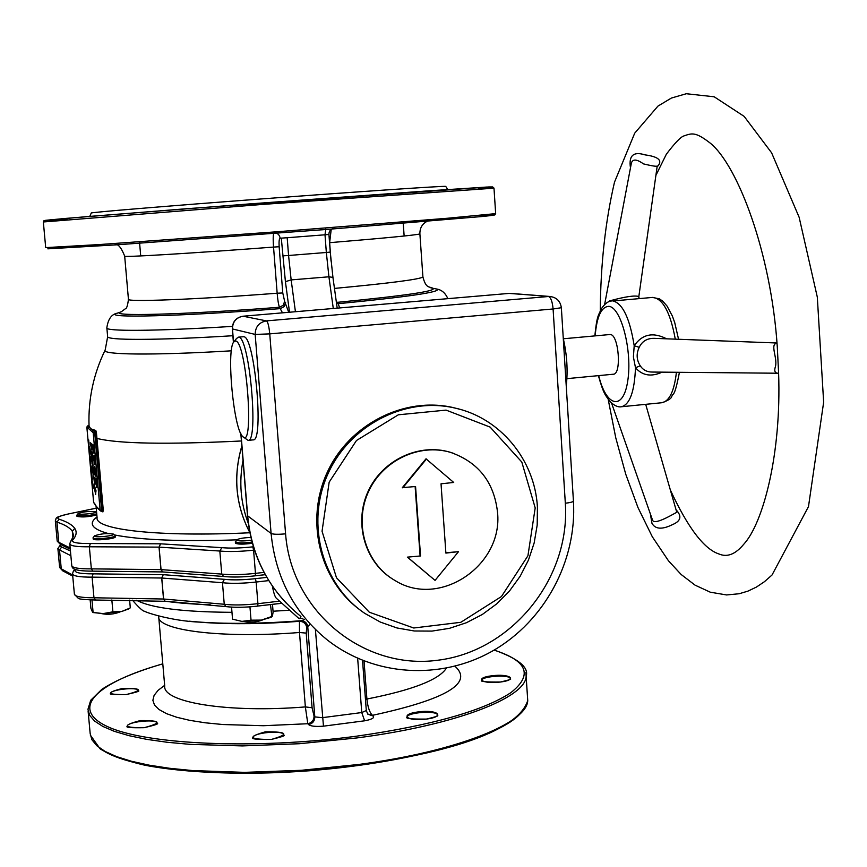 <?xml version="1.0" encoding="UTF-8"?>
<svg xmlns="http://www.w3.org/2000/svg" width="867" height="867" viewBox="0 0 867 867"><rect width="100%" height="100%" fill="white"/><g stroke="black" fill="none" stroke-linecap="round" stroke-linejoin="round"><path stroke-width="1.3" d="M642.274 404.672L631.501 405.745M609.718 301.413L609.848 300.838C625.28 296.612 634.937 295.192 638.838 296.557L638.751 297.24M606.336 303.114L609.848 300.838M662.139 372.138C651.236 377.112 642.349 375.649 635.489 367.727L640.279 365.82C642.989 369.96 646.955 372.041 652.179 372.051L777.471 373.222M776.995 342.996L654.162 338.347C647.15 338.228 642.165 341.219 639.207 347.309C636.161 353.823 636.519 360 640.279 365.82M598.382 375.649C603.996 395.309 605.502 395.005 609.783 401.258C614.129 405.593 618.008 407.425 621.444 406.742C629.832 404.564 634.514 391.559 635.489 367.727L633.398 356.933L634.2 345.738L639.207 347.309M675.285 339.138C670.364 312.467 662.854 298.551 652.732 297.403L613.056 300.968C622.788 303.558 629.832 318.482 634.2 345.738C642.198 334.142 653.003 331.833 666.625 338.813M778.62 373.71L777.656 373.222C775.076 372.94 774.22 371.119 775.087 367.771C778.458 358.83 769.246 344.221 777.005 343.137M609.783 334.543L610.325 334.543C618.8 334.532 621.823 374.522 613.337 374.219L566.91 378.651M563.279 338.585C567.007 354.874 567.993 370.642 566.238 385.902M497.528 512.31C494.147 482.334 478.573 462.382 450.829 452.466C419.086 442.755 381.708 460.8 367.944 492.9C353.877 524.86 366.286 564.287 395.157 580.597C439.612 608.493 503.272 565.501 497.528 512.31M458.513 551.661L445.887 553.092L441.032 483.808L453.712 482.464L426.011 458.816L402.342 487.655L415.564 486.506L420.528 555.964L407.36 557.145L435.061 580.391L458.513 551.661L445.866 552.778M415.13 486.55L420.083 555.704M535.199 507.91L521.804 462.046L490.115 427.095L446.093 410.113L398.343 414.794L356.489 440.49L329.167 482.15L322.047 531.254L336.483 577.747L369.32 612.221L413.732 628.001L460.832 622.3L501.473 596.518L527.927 555.78L535.199 507.91M454.275 453.604L450.352 452.292C419.238 442.799 382.618 459.878 368.312 490.96C353.736 521.923 364.292 560.873 391.667 578.441M459.705 409.246L452.845 407.49C404.109 396.447 349.368 424.245 327.347 472.125C305.032 519.864 319.251 579.503 359.296 609.382M234.144 341.457L236.669 338.347L238.772 337.22C249.479 337.025 258.962 442.43 248.092 440.382L253.186 439.872C264.197 441.91 254.735 336.559 243.876 336.775L243.302 336.732M129.996 608.038L121.781 611.452L112.905 611.831L103.119 613.608L92.585 612.34L90.916 608.341L90.157 599.953M130.299 607.8L129.617 600.127M112.905 611.831L111.843 599.953M93.072 612.091L91.978 599.997M232.54 619.168L241.904 621.39L232.54 619.168L231.543 607.117M271.739 616.86L271.013 617.326L272.433 616.036L273.116 612.091L272.498 604.375M271.913 616.751L270.493 604.613M271.458 616.6L261.411 620.1L251.04 620.176L249.945 606.846M251.04 620.176L241.904 621.39L261.411 620.1L271.013 617.326M445.801 186.492L445.725 186.372C442.874 185.928 360.488 191.488 263.265 198.803C166.009 206.108 88.792 212.556 91.284 213.022L89.778 216.382M91.945 479.928L93.842 488.023L92.704 487.048L92.823 488.479L92.281 486.56L91.945 479.928L93.571 488.056M92.997 487.384L92.823 488.479M89.875 455.403L91.338 460.301L90.807 463.932L89.875 455.403L91.078 460.323L90.97 464.018M88.727 439.97L89.019 444.901L88.727 439.97M94.514 485.791L96.031 490.852L95.478 494.407L94.514 485.791L95.771 490.874L95.663 494.526M92.888 466.338L93.322 467.681M93.593 467.638L94.33 474.888L93.603 472.818L93.473 474.878L92.693 470.174L92.661 466.338L93.278 469.199L93.343 467.638L94.33 474.888M92.509 460.626L93.072 465.579L92.509 460.626M91.761 459.488L91.263 451.046L92.541 452.292L92.639 453.43L91.891 452.975L93.257 460.29L91.859 453.56L91.761 459.488L92.097 455.002M92.205 453.289L93.105 458.676M91.544 449.55L90.255 442.723L91.783 443.893L92.335 450.038L91.1 444.554L91.544 449.55L91.393 444.836M95.966 477.977L96.931 487.525M92.628 444.413L93.961 445.671L94.059 446.808L93.224 446.299L93.983 453.062L93.094 452.541L93.603 449.713L92.628 444.413M93.56 446.624L94.004 449.995M93.333 429.761L92.942 430.411L88.629 426.618L89.03 425.99L90.721 428.851L94.503 430.065L93.907 430.78L92.942 430.411L92.14 431.766L86.852 427.041L93.625 502.242L96.952 507.477L100.388 510.836M93.961 457.646L94.297 461.417M93.929 455.262L94.861 464.647M96.02 472.32L95.901 476.351L94.85 467.768L95.359 475.755L94.72 466.609L96.02 472.32L95.901 476.351M95.023 468.072L95.142 471.323M93.658 476.178L95.164 481.196L94.611 484.794L93.658 476.178L94.893 481.228L94.796 484.902M89.019 445.844L90.482 450.71L89.94 454.373L89.019 445.844L90.211 450.742L90.103 454.46M90.732 464.94L92.205 469.871L91.664 473.469L90.732 464.94L91.935 469.903L91.837 473.566M91.815 474.325L92.379 479.234L91.815 474.325M197.091 621.899L205.522 622.582C232.941 624.392 264.251 623.98 299.44 621.325C303.45 621.444 305.899 623.492 306.777 627.491L306.224 633.116L312.077 707.732L314.06 716.077C313.973 720.239 311.892 722.785 307.818 723.728L305.357 706.919L299.483 632.498L299.44 621.325L304.371 619.58M364.042 661.012L366.904 699.03C367.803 707.32 369.667 712.75 372.496 715.318L373.341 716.131C374.544 717.93 371.64 719.491 364.639 720.802L323.467 726.167C315.707 726.784 310.733 726.253 308.554 724.563L307.818 723.728L263.384 725.722L222.873 724.53L205.186 722.785L189.721 720.347L176.738 717.258L166.453 713.628L159.019 709.52L154.489 705.044L152.874 700.298L154.109 695.367L158.087 690.349L164.665 685.342M235.293 541.897L235.542 543.306C238.382 544.411 243.995 544.389 252.395 543.241M76.827 515.247L76.968 516.385C82.322 517.447 88.943 516.949 96.844 514.9M93.062 537.8L93.213 539.046C93.983 541.008 115.842 538.841 115.333 536.857L115.322 536.792M336.223 301.163L338.228 303.688L339.615 307.926M331.205 229.408L329.644 242.673L331.042 261.151M94.503 430.065L95.793 430.455L96.432 432.611L103.271 510.132L102.902 511.909L101.721 511.389M99.835 510.164L96.074 506.057M282.469 312.824L279.477 307.265C278.513 304.837 277.743 300.155 277.158 293.219L273.538 247.084C272.942 238.458 273.116 233.711 274.07 232.844C277.494 232.93 279.521 234.697 280.128 238.154C279.174 238.663 278.849 241.525 279.152 246.737L282.772 292.97L284.647 301.369L288.711 312.293M309.887 624.489L306.777 627.491M300.405 620.902C304.447 621.01 306.896 623.07 307.774 627.079L314.808 716.89L322.264 717.681L361.756 712.555L357.659 658.335M197.156 621.91L200.927 622.181C230.08 624.11 263.395 623.633 300.882 620.75C304.675 620.87 307.048 622.874 307.991 626.754M367.673 714.007L372.496 715.318C446.267 699.366 473.75 683.012 454.969 666.257M117.652 313.052L117.283 313.182C100.095 318.297 179.718 316.509 280.431 308.619L284.17 306.615L285.622 302.702M121.488 311.708L121.315 311.762C104.864 316.661 181.918 314.884 279.477 307.265L283.206 305.271L284.647 301.369M336.548 303.493L338.228 303.688C408.303 296.828 441.303 291.973 437.217 289.123L433.858 288.494M336.385 302.334L337.144 302.355C404.867 295.734 436.827 291.063 433.001 288.332L437.217 289.123C441.942 290.066 445.486 293.23 447.849 298.649M99.445 509.698L96.952 507.477L94.514 503.326M88.792 425.545L88.022 425.621M89.03 425.762L87.849 427.94M96.432 432.611L93.907 430.78L95.197 431.159L95.793 430.455M101.656 511.389L102.544 510.132L95.706 432.6L94.687 432.698L101.634 510.23L103.271 510.132M102.295 511.324L102.902 511.909M92.368 444.435L93.961 445.671M93.744 450.027L93.712 453.094M93.69 445.692L93.788 446.841M93.799 459.423L94.34 463.975L94.178 456.671L94.666 464.712L94.069 459.391M93.972 456.638L94.601 463.661L93.972 456.638M94.785 466.641L95.749 472.352M94.871 471.345L95.608 474.856M95.337 474.878L95.359 475.755M96.259 479.635L96.736 487.59L95.749 482.236L95.749 477.966L96.53 479.603M96.616 483.201L95.858 479.104L96.562 486.42L96.616 483.201M96.031 479.397L96.714 486.127M90.255 442.723L91.783 443.893M91.512 443.926L92.065 450.06M91.002 451.068L92.541 452.292M92.845 458.697L92.986 460.312M92.27 452.325L92.368 453.452M92.379 460.778L92.812 465.601M93.907 471.485L93.463 468.776L93.907 471.485M93.365 470.976L92.769 467.465L93.365 470.976M93.669 469.556L94.004 473.003M92.964 467.963L93.484 473.23M93.95 477.414L94.666 483.764L93.95 477.414M93.929 477.392L94.514 483.667M94.817 487.037L94.546 489.508L95.533 493.388L94.817 487.037M94.796 487.016L95.37 493.29M88.586 440.111L89.019 444.901M89.29 447.047L89.041 449.605L89.984 453.333L89.29 447.047L90.092 453.213M90.146 456.606L89.897 459.142L90.851 462.891L90.146 456.606L90.948 462.772M91.002 466.153L90.753 468.657L91.718 472.439L91.002 466.153L91.815 472.32M91.685 474.498L92.119 479.256M92.27 482.247L93.148 486.56L92.27 482.247M92.747 484.577L93.062 486.138M128.609 608.959L121.781 611.452L103.119 613.608L93.148 612.568M262.842 619.84C256.665 622.235 250.325 622.788 243.833 621.466M250.91 537.464C243.974 537.692 239.335 538.45 236.984 539.718C237.504 541.181 242.37 541.333 251.571 540.174M252.069 542.081C243.746 543.186 238.208 543.197 235.445 542.113L236.875 539.848C181.344 541.68 140.552 540.033 114.466 534.95M120.166 611.885L120.166 611.885C113.989 614.291 107.822 614.876 101.677 613.641L101.645 613.608M113.425 534.126L113.371 534.072C107.194 533.097 100.951 533.66 94.644 535.773C92.097 538.039 115.268 536.001 113.425 534.126M115.051 535.427L115.224 535.719C115.701 537.8 92.422 539.924 93.051 537.735L94.579 535.849M95.663 511.888L95.619 511.844C89.886 511.031 84.11 511.563 78.279 513.416C76.123 515.334 97.256 513.459 95.663 511.888M96.746 513.849C88.228 515.973 81.596 516.418 76.827 515.193L78.236 513.47M302.908 618.29L298.757 618.355L276.28 598.187C274.893 596.713 273.593 592.67 272.379 586.07M299.624 618.68L300.936 616.535M235.651 340.969L233.7 341.999C226.233 350.702 233.678 429.122 242.652 436.459C254.627 451.36 246.705 341.761 235.651 340.969M248.092 440.382L243.28 436.979M537.421 507.108L537.182 525.12L534.159 542.948L528.437 560.136L520.157 576.284L509.525 590.958L496.802 603.8L482.312 614.486L466.403 622.734L449.485 628.326L431.972 631.1L414.307 630.992L396.956 627.957L380.364 622.083L364.964 613.478C322.546 585.203 305.661 524.654 327.293 475.344C348.577 425.87 404.499 396.587 454.275 407.891C500.064 417.526 534.906 459.77 537.421 507.108M426.466 459.001L402.776 487.861M420.528 555.964L407.36 557.145M407.804 557.405L435.061 580.391M676.054 509.785C682.091 516.114 680.942 521.056 672.597 524.578C662.16 529.748 655.279 529.314 651.951 523.289L650.38 513.914M630.472 167.84C628.608 155.561 633.441 151.237 644.972 154.868C659.039 156.732 663.071 160.763 657.078 166.941M655.896 175.394L666.333 154.25C674.58 143.38 680.324 137.311 683.564 136.054C691.953 133.171 695.226 131.459 710.517 143.337C737.524 165.532 770.969 251.744 777.287 346.822L778.599 372.864C781.568 453.679 763.242 523.159 743.745 544.27C735.487 554.251 727.272 557.503 719.09 554.024C704.188 549.234 687.943 527.905 670.364 490.039M657.143 166.54L657.208 166.052C656.395 166.627 651.811 165.911 643.477 163.896C636.768 159.084 632.737 158.813 631.36 163.115M611.549 403.047L652.537 520.135C654.466 526.15 676.813 511.779 676.802 512.408L676.542 511.497M573.423 500.931L561.361 307.807C560.375 301.044 556.495 297.262 549.711 296.46L509.102 293.404L243.074 316.217L266.44 320.888L548.453 296.503C550.848 297.414 552.387 301.575 553.092 308.977L269.745 333.882L285.579 533.834C291.301 611.799 363.707 670.267 437.64 660.253C511.693 651.355 570.497 578.484 565.327 503.228L553.092 308.977L561.35 307.72M565.327 503.228C570.204 502.654 572.914 501.96 573.434 501.159C577.054 560.776 544.801 620.913 493.041 650.705C441.303 680.443 373.98 676.715 327.184 639.857C294.173 612.947 275.478 577.476 271.089 533.454L255.169 334.424L232.475 328.94L233.548 342.227M241.015 434.009L247.68 516.049C251.864 557.47 269.529 590.893 300.686 616.318M285.579 533.834C278.047 534.538 273.224 534.408 271.089 533.454L247.507 515.735L240.831 433.663M244.451 478.14L246.716 505.949M281.905 603.226L257.813 606.044M99.217 509.059L100.149 510.197L93.192 432.709L92.14 431.766M493.995 188.182L261.975 204.46L43.35 221.974L45.68 247.463L46.352 247.583L99.954 244.516L275.912 231.847L447.578 218.246L495.664 213.629L494.775 214.994L479.538 215.45L492.283 214.886C495.577 214.918 492.554 215.439 483.212 216.425L327.542 229.376L116.135 244.862L47.826 248.829M67.019 219.362L45.062 220.391L85.811 216.707L249.002 203.951L426.683 190.968L486.69 187.055L492.651 186.936L478.291 188.41M132.434 600.181C139.349 608.125 143.51 611.809 144.919 611.224C142.491 611.333 170.712 621.206 200.927 622.181L189.309 621.206M365.462 699.355L366.904 699.03C412.399 690.078 438.886 679.804 446.353 668.229M306.224 633.116L299.483 632.498C221.161 638.773 156.017 630.19 158.65 616.155L158.639 616.112M158.748 617.293L164.708 685.895C162.302 702.313 227.371 713.238 305.357 706.919L312.077 707.732M162.801 663.884C98.134 682.058 68.526 708.101 106.847 726.286C144.421 744.525 254.259 749.847 356.38 736.213C431.452 725.43 482.886 710.962 510.674 692.798C533.172 675.111 527.635 660.892 494.06 650.109M271.404 739.432C249.111 739.518 247.117 736.972 265.41 731.813C287.595 731.683 289.589 734.219 271.404 739.432M144.15 727.706C123.136 727.825 121.846 725.441 140.281 720.575C161.208 720.412 162.508 722.785 144.15 727.706C154.825 725.191 159.181 723.739 157.198 723.349L157.068 722.883C155.453 718.689 126.56 721.962 127.297 726.264L127.297 726.264C125.26 727.467 130.874 727.933 144.139 727.695M126.181 694.575C106.641 694.77 105.525 692.7 122.811 688.376C142.275 688.138 143.402 690.208 126.181 694.575M500.487 682.026C482.074 684.399 473.501 678.048 491.687 675.805C509.677 673.442 518.867 679.674 500.487 682.026M426.488 719.09C406.721 721.691 398.744 714.365 418.252 711.905C437.553 709.314 446.223 716.51 426.488 719.09M136.531 600.267C151.194 608.016 183.013 612.026 231.977 612.319M273.051 611.224L289.697 610.227M96.237 508.203L69.577 513.708C59.097 515.865 55.618 517.707 59.162 519.225C67.084 521.793 72.264 524.828 74.714 528.328C77.152 531.85 76.459 535.784 72.644 540.141C71.3 542.493 77.196 543.62 90.331 543.522L160.59 543.815L221.8 547.662C230.199 548.41 240.538 548.15 252.828 546.86L253.435 546.795M108.104 533.498C91.761 528.957 88.076 523.44 97.028 516.938M70.964 540.878L73.673 535.698L72.297 531.233L72.926 538.082L72.297 531.233L74.725 528.339L72.308 531.243C69.891 527.721 64.776 524.676 56.94 522.097L55.325 520.839C57.081 517.566 52.865 517.783 69.317 513.73L69.577 513.708M430.877 287.855L433.001 288.332C429.23 286.153 426.185 289.123 422.923 277.028L422.89 276.627M334.467 288.418C389.684 283.216 419.173 279.423 422.923 277.028L419.888 233.927C415.954 235.098 385.88 238.013 329.644 242.673L329.547 242.684M419.877 233.754L419.888 233.927C419.736 226.536 423.616 221.768 431.549 219.622M103.292 510.435L102.122 511.205M96.042 505.992L97.093 517.653C94.655 529.704 158.39 537.172 249.891 532.761M241.427 440.978C166.713 444.641 118.519 443.785 96.844 438.409L96.118 438.431M231.359 350.821C152.213 355.589 100.106 354.809 105.2 349.965C93.506 373.926 88.12 399.232 89.041 425.881M265.28 574.648L255.342 575.775M61.037 544.639L60.224 545.766L60.809 546.589L70.433 550.989M75.689 569.641L75.386 570.031C74.053 572.588 79.948 573.867 93.072 573.846L163.191 574.669L224.423 579.329C232.822 580.207 243.15 580.001 255.407 578.679L266.841 577.379M232.367 326.382C156.06 331.237 104.278 331.508 106.847 327.78C108.072 319.099 111.55 314.233 117.283 313.182L121.315 311.762L125.455 308.695C126.647 308.685 127.644 305.585 128.446 299.386M106.879 328.105L107.616 336.418C105.08 340.438 156.732 340.482 232.876 335.724M279.152 246.737L273.538 247.084C190.231 253.424 120.556 257.564 124.675 256.123C121.413 247.81 118.215 243.887 115.094 244.364M124.685 256.209L128.424 299.169C124.458 302.215 194.089 299.646 277.158 293.219L282.772 292.97M43.35 221.974L43.935 220.706L45.973 220.272L65.079 218.462L186.069 208.752L488.587 186.969L492.64 186.936L493.984 188.096L495.653 213.488M282.003 603.324L281.049 603.378M210.128 604.722C193.211 604.212 178.656 603.085 166.453 601.362M525.922 672.283L526.139 676.368C525.64 697.642 456.335 725.05 356.803 737.947L299.321 743.723L242.402 745.913L190.328 744.374L167.288 742.282L146.751 739.356L129.031 735.682L114.346 731.347L102.848 726.448L94.611 721.073L89.659 715.329L87.946 709.314L90.71 700.276L101.829 689.352C115.972 680.064 136.292 671.557 162.79 663.84M88.098 710.973L90.157 733.417L91.891 739.735L96.866 745.772L105.113 751.44L116.622 756.631L131.318 761.226L149.026 765.138L169.553 768.281L192.572 770.568L244.592 772.367L301.423 770.297L358.819 764.456C458.166 751.31 527.309 722.829 527.732 700.514L527.429 695.919M520.731 713.162C500.649 736.679 414.003 762.071 313.941 770.351C213.9 778.75 123.407 768.021 99.607 747.972M69.794 544.021L71.777 565.631C72.297 567.863 78.821 568.947 91.349 568.871L161.045 569.608L221.735 574.095L219.828 551.033L159.105 547.131L89.355 546.784C76.805 546.914 70.281 545.928 69.783 543.847L70.682 541.203L72.644 540.141M160.525 543.815L159.029 547.131L160.98 569.608L162.562 571.927L223.578 576.479L221.735 574.095C230.871 575.038 242.11 574.788 255.462 573.358L253.587 550.187C240.213 551.596 228.953 551.878 219.828 551.033L221.8 547.662M254.486 550.09L253.587 550.187L252.828 546.86M223.578 576.479C232.258 577.389 242.825 577.173 255.266 575.829L255.462 573.358L264.045 572.393M72.546 573.976L74.389 594.144C74.93 596.561 81.455 597.775 93.972 597.775L163.516 599.01L224.25 604.266C233.375 605.339 244.592 605.144 257.922 603.681L256.166 582.039C242.825 583.48 231.587 583.708 222.461 582.722L161.771 578.018L92.108 577.14C79.569 577.194 73.045 576.067 72.525 573.781L73.337 571.19L75.386 570.031M224.423 579.329L222.461 582.722L224.25 604.266L226.027 606.618C234.729 607.648 245.296 607.485 257.737 606.109L257.922 603.681L279.597 601.156M268.781 580.597L256.166 582.039L255.407 578.679M163.191 574.669L161.706 578.018L163.516 599.01L165.066 601.297L163.592 599.021L161.771 578.018L163.267 574.68M95.435 599.953L93.972 597.775L92.108 577.14L93.072 573.846M92.834 571.093L91.349 568.871L89.355 546.784L90.331 543.522M71.798 565.815C72.438 567.636 71.3 571.115 92.585 571.147L162.638 571.927L161.045 569.608L159.105 547.131L160.59 543.815M55.336 520.969L57.189 540.975L58.804 542.33L56.94 522.097L59.162 519.225M57.2 541.116L60.365 544.389L58.804 542.33L70.162 547.998M57.894 548.659L59.628 567.343L61.254 568.817L59.509 549.906L57.883 548.518L60.69 544.509M70.866 555.725L59.509 549.906L61.72 547.023M59.639 567.495L62.717 570.833L61.254 568.817L72.644 575.027M241.85 446.126C232.995 476.46 235.672 505.32 249.88 532.696C235.618 505.277 232.941 476.362 241.839 445.974M248.33 523.44C240.647 503.142 238.869 482.128 243.009 460.41M333.286 308.468L328.918 276.801L291.149 279.911L295.43 311.719M289.513 312.228L285.416 281.656L281.298 238.132L280.128 238.154M328.929 234.437L330.262 252.091L326.339 252.481L325.006 234.794L287.183 237.731L288.57 255.494L326.339 252.481L328.918 276.801L332.939 277.407L337.187 308.132M282.685 255.852L288.57 255.494L291.149 279.911L285.416 281.656M314.06 716.077L314.808 716.89C314.721 721.062 312.64 723.62 308.554 724.563M315.393 629.475L323.467 726.167M364.639 720.802L361.756 712.555L366.308 710.539M367.825 714.18L373.341 716.131M407.143 717.323L407.122 717.074C404.954 718.559 411.392 719.231 426.445 719.068C444.728 714.744 434.779 715.73 437.662 715.286L437.12 714.224C433.359 710.311 406.721 712.847 407.122 717.074L407.132 717.302M509.829 677.777C505.829 674.45 481.413 676.628 481.738 680.281L481.738 680.281C479.722 681.592 485.953 682.166 500.443 682.015C517.165 678.178 507.813 679.11 510.479 678.839L509.829 677.777M138.373 690.349C136.997 686.686 109.871 689.72 110.586 693.47L110.586 693.47C108.798 694.478 113.989 694.835 126.159 694.565C136.152 692.321 140.259 691.042 138.471 690.728L138.373 690.349M283.661 734.295C280.973 729.971 252.308 733.016 252.915 737.568L252.915 737.568C250.758 739.009 256.903 739.627 271.371 739.421C292.081 734.36 280.659 735.66 283.953 735.075L283.661 734.295M287.183 237.731L281.298 238.132M333.99 228.292C330.555 229.126 328.875 231.175 328.929 234.448L325.006 234.794L325.775 229.007M332.961 277.505L330.262 252.091M74.41 594.339L78.236 598.263C78.236 599.032 83.882 599.617 95.175 600.007L165.12 601.297M226.027 606.618L165.554 601.243M281.959 603.28L257.629 606.066M265.302 574.691L255.18 575.786M69.078 513.806L96.237 508.16M93.961 503.001L94.741 503.944M86.841 427.019L88.044 425.621L86.841 427.03L93.614 502.221M94.427 431.235L93.192 432.709L94.687 432.698L94.427 431.235M101.634 510.23L100.149 510.197L101.634 511.4L101.634 510.23M100.507 510.988L102.501 511.367M269.745 333.882C268.998 326.252 267.903 321.917 266.44 320.888C259.07 322.286 255.31 326.794 255.169 334.424L269.745 333.882M549.711 296.46L511.335 293.458M242.879 316.238L242.998 316.217C236.008 317.506 232.443 321.7 232.313 328.821L232.475 328.94C232.594 321.765 236.127 317.528 243.074 316.217L508.777 293.436M598.707 375.617C606.163 406.905 623.221 411.392 627.719 381.057C632.617 351.211 620.978 306.463 608.634 306.354C601.264 306.918 596.767 316.758 595.152 335.876M621.444 406.742L661.933 402.722C669.422 401.204 674.255 391.06 676.412 372.279M678.547 339.268L674.71 322.535L672.326 315.956L667.037 306.04L662.67 301.109L659.386 298.855L652.45 297.424M657.208 166.052L638.838 296.557L639.12 298.595M609.837 334.532L563.333 338.78M90.287 735.021L100.16 748.893C111.171 755.482 126.094 760.933 144.941 765.236C186.167 773.191 246.412 775.38 309.627 770.752C422.522 760.066 516.721 736.246 527.732 700.514L526.139 676.368C529.108 667.46 518.455 658.682 494.179 650.044M105.2 349.965L107.649 336.775M367.868 714.224L366.318 710.658L362.536 660.416M445.725 186.372L447.762 189.526M63.096 246.846L48.129 248.482M62.717 570.833L72.741 576.111M74.746 569.272L73.619 570.844M60.365 544.389L70.27 549.147M139.5 241.806L140.714 255.938M403.144 221.919L403.231 223.112M403.231 223.144L404.141 236.019M93.192 612.59L92.585 612.34M128.121 609.284L130.18 607.919M115.224 535.719L115.333 536.857M113.371 534.072L115.105 535.47M95.619 511.844L96.638 512.668M243.421 336.721L238.327 337.165M454.275 407.891L452.845 407.49M286.63 603.551C263.741 579.21 250.704 549.981 247.518 515.854M232.313 328.864L233.418 342.465M612.135 300.957C608.536 300.914 604.993 303.461 601.492 308.587C598.382 315.631 596.94 315.165 594.838 335.908M661.933 402.722C668.089 400.587 671.383 398.473 671.795 396.382C673.258 392.198 674.244 398.874 679.435 372.301M600.278 310.809C600.614 264.478 605.35 221.594 614.497 182.157L634.72 133.16L657.923 106.132L671.372 98.058L686.306 93.734L714.191 96.79L744.146 116.384L771.597 152.798L799.136 217.27L817.31 297.099L823.65 402.212L808.488 506.588L772.02 575.016L764.456 581.681L756.414 587.078L747.95 591.121L739.172 593.743L726.589 594.946L710.29 592.194L695.041 585.138L681.126 574.474L668.446 560.765L652.287 536.727L637.949 507.488L625.746 474.216L615.754 437.77L608.168 399.253M631.371 163.115L604.613 304.555M676.596 511.682L645.698 404.336"/></g></svg>
